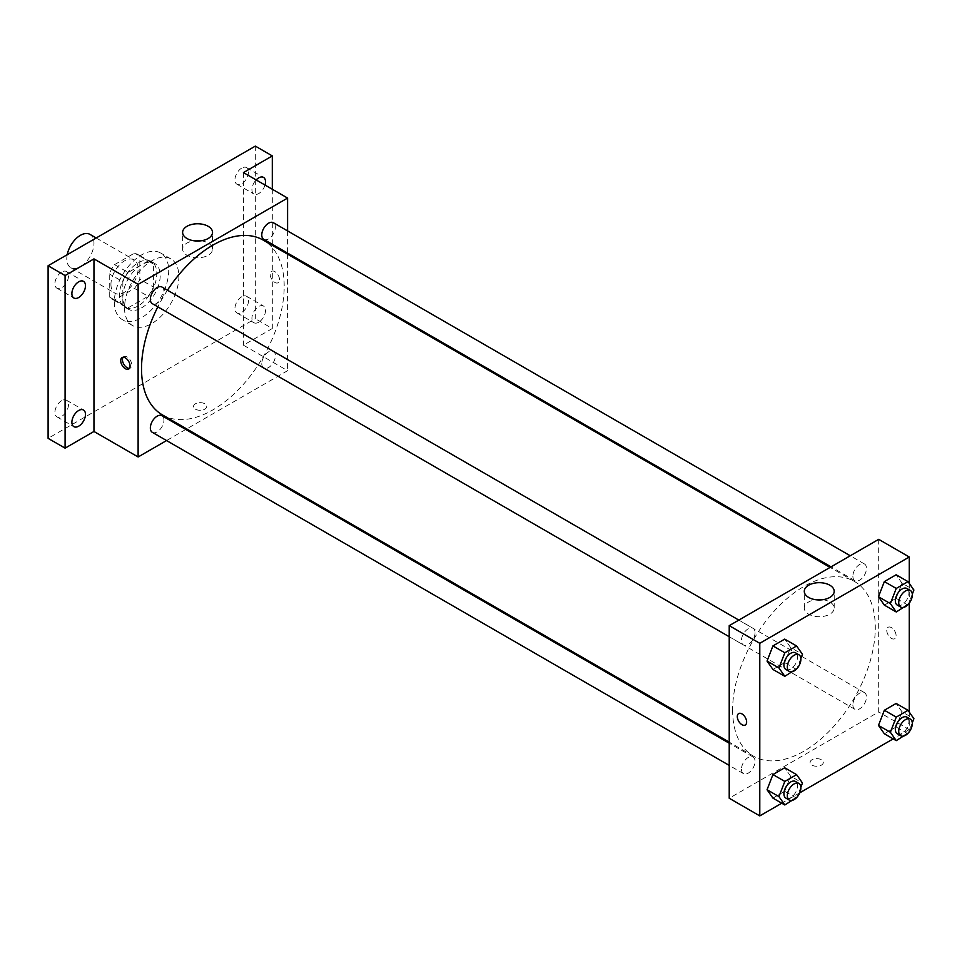 <?xml version="1.0" encoding="UTF-8"?>
<svg xmlns="http://www.w3.org/2000/svg" width="962" height="962" viewBox="0 0 962 962"><rect width="100%" height="100%" fill="white"/><g stroke="black" fill="none" stroke-linecap="round" stroke-linejoin="round"><path stroke-width="0.72" stroke-dasharray="4.81 3.61" d="M67.22 254.714A19.216 11.099 120 0 0 66.787 258.886A19.216 11.099 120 0 0 70.767 267.676A19.216 11.099 120 0 0 89.983 256.589A19.216 11.099 120 0 0 89.983 234.391M110.943 284.379A19.216 11.099 120 0 0 114.923 293.182A19.216 11.099 120 0 0 134.139 282.082A19.216 11.099 120 0 0 134.139 259.896A19.216 11.099 120 0 0 119.336 265.043A19.216 11.099 120 0 0 110.943 284.379M114.562 264.634L134.5 253.126A25.806 14.899 120 0 1 137.434 254.184A25.806 14.899 120 0 1 139.827 256.205L139.827 279.22A25.806 14.899 120 0 1 134.5 288.432L114.562 299.94A25.806 14.899 120 0 1 111.628 298.881A25.806 14.899 120 0 1 109.247 296.873L109.247 273.845A25.806 14.899 120 0 1 114.562 264.634L128.15 272.486L148.088 260.979L134.5 253.126M134.5 288.432L148.088 296.272L128.15 307.792L114.562 299.94M109.247 296.873L122.835 304.714L122.835 281.698L109.247 273.845M122.835 304.714A25.806 14.899 120 0 0 125.216 306.734A25.806 14.899 120 0 0 128.15 307.792M148.088 296.272A25.806 14.899 120 0 0 153.415 287.061L139.827 279.22M148.088 260.979A25.806 14.899 120 0 1 151.022 262.025A25.806 14.899 120 0 1 153.415 264.045L153.415 287.061M128.15 272.486A25.806 14.899 120 0 0 122.835 281.698M138.119 305.952A26.419 15.26 -60 0 1 124.916 307.263A26.419 15.26 -60 0 1 124.916 276.755A26.419 15.26 -60 0 1 151.335 261.496A26.419 15.26 -60 0 1 155.387 282.672A26.419 15.26 -60 0 1 138.119 305.952M141.522 307.912A26.419 15.26 120 0 0 158.778 284.632A26.419 15.26 120 0 0 154.738 263.456A26.419 15.26 120 0 0 134.367 270.538A26.419 15.26 120 0 0 122.835 297.126A26.419 15.26 120 0 0 128.307 309.223A26.419 15.26 120 0 0 141.522 307.912M153.415 264.045L139.827 256.205M114.346 302.032A38.432 22.186 120 0 0 122.306 319.625A38.432 22.186 120 0 0 160.738 297.438A38.432 22.186 120 0 0 160.738 253.054A38.432 22.186 120 0 0 131.121 263.347A38.432 22.186 120 0 0 114.346 302.032M124.531 307.912A38.432 22.186 120 0 0 132.491 325.505A38.432 22.186 120 0 0 170.923 303.319A38.432 22.186 120 0 0 170.923 258.934A38.432 22.186 120 0 0 141.306 269.24A38.432 22.186 120 0 0 124.531 307.912M241.739 168.073A9.608 5.544 120 0 0 235.462 176.539A9.608 5.544 120 0 0 236.929 184.235A9.608 5.544 120 0 0 246.537 178.691A9.608 5.544 120 0 0 246.537 167.592A9.608 5.544 120 0 0 241.739 168.073M61.688 272.018A9.608 5.544 120 0 0 55.411 280.495A9.608 5.544 120 0 0 56.878 288.191A9.608 5.544 120 0 0 66.498 282.636A9.608 5.544 120 0 0 66.498 271.549A9.608 5.544 120 0 0 61.688 272.018M61.688 400.685A9.608 5.544 120 0 0 55.411 409.151A9.608 5.544 120 0 0 56.878 416.847A9.608 5.544 120 0 0 66.498 411.303A9.608 5.544 120 0 0 66.498 400.204A9.608 5.544 120 0 0 61.688 400.685M241.739 296.741A9.608 5.544 120 0 0 235.462 305.207A9.608 5.544 120 0 0 236.929 312.903A9.608 5.544 120 0 0 246.537 307.359A9.608 5.544 120 0 0 246.537 296.26A9.608 5.544 120 0 0 241.739 296.741M255.327 146.104L255.327 318.699L48.1 438.347M272.306 189.249L272.306 328.511L255.327 318.699M272.306 328.511L243.434 345.178L287.59 370.683L186.712 428.92M185.774 429.461L166.558 440.56M195.454 409.175A6.602 3.812 0 0 0 202.645 409.992A6.602 3.812 0 0 0 206.722 406.469A6.602 3.812 0 0 0 200.12 402.657A6.602 3.812 0 0 0 193.518 406.469A6.602 3.812 0 0 0 195.454 409.175A6.602 3.812 0 0 0 202.645 409.992A6.602 3.812 0 0 0 206.722 406.469A6.602 3.812 0 0 0 200.12 402.657A6.602 3.812 0 0 0 193.518 406.469A6.602 3.812 0 0 0 195.454 409.163M265.019 185.041A9.608 5.544 -60 0 1 258.718 193.566A9.608 5.544 -60 0 1 253.92 194.047A9.608 5.544 -60 0 1 256.169 179.93M258.718 322.234A9.608 5.544 -60 0 1 253.92 322.715A9.608 5.544 -60 0 1 252.441 315.007A9.608 5.544 -60 0 1 258.718 306.541A9.608 5.544 -60 0 1 263.528 306.072A9.608 5.544 -60 0 1 264.995 313.768A9.608 5.544 -60 0 1 258.718 322.234M243.434 172.583L243.434 345.178M162.41 414.899A100.89 58.249 120 0 0 263.299 356.649A100.89 58.249 120 0 0 263.299 240.151M167.448 290.211A100.89 58.249 120 0 0 157.84 306.854M287.59 230.916L287.59 253.114M287.59 254.184L287.59 370.683M263.768 239.358A9.608 5.544 120 0 0 273.376 233.802A9.608 5.544 120 0 0 273.376 222.715M152.345 432.347A9.608 5.544 120 0 0 161.953 426.803A9.608 5.544 120 0 0 161.953 415.704M261.772 363.612A9.608 5.544 120 0 0 263.768 368.013A9.608 5.544 120 0 0 273.376 362.47A9.608 5.544 120 0 0 273.376 351.37A9.608 5.544 120 0 0 265.969 353.944A9.608 5.544 120 0 0 261.772 363.612M161.953 287.037A9.608 5.544 -60 0 1 163.937 291.438A9.608 5.544 -60 0 1 159.752 301.106A9.608 5.544 -60 0 1 152.345 303.679M270.19 274.326A6.602 3.812 -120 0 0 273.076 280.976A6.602 3.812 -120 0 0 278.162 282.744A6.602 3.812 -120 0 0 278.162 275.12A6.602 3.812 -120 0 0 271.561 271.308A6.602 3.812 -120 0 0 270.19 274.326A6.602 3.812 -120 0 0 273.064 280.976A6.602 3.812 -120 0 0 278.162 282.744A6.602 3.812 -120 0 0 278.162 275.12A6.602 3.812 -120 0 0 271.549 271.308A6.602 3.812 -120 0 0 270.19 274.326M123.052 357.299A6.602 3.812 60 0 1 123.797 356.613A6.602 3.812 60 0 1 128.884 358.381A6.602 3.812 60 0 1 131.77 365.031A6.602 3.812 60 0 1 130.399 368.049A6.602 3.812 60 0 1 129.437 368.35M201.202 240.789A14.959 8.634 180 0 1 212.53 249.158A14.959 8.634 180 0 1 203.295 257.143A14.959 8.634 180 0 1 187.001 255.267A14.959 8.634 180 0 1 182.612 249.158A14.959 8.634 180 0 1 193.951 240.789M732.611 709.98A100.89 58.249 120 0 0 753.511 756.168A100.89 58.249 120 0 0 854.4 697.919A100.89 58.249 120 0 0 854.4 581.421A100.89 58.249 120 0 0 776.659 608.453A100.89 58.249 120 0 0 732.611 709.98M755.038 632.707A9.608 5.544 -60 0 1 750.841 642.375A9.608 5.544 -60 0 1 743.434 644.949A9.608 5.544 -60 0 1 743.434 633.85A9.608 5.544 -60 0 1 753.042 628.306A9.608 5.544 -60 0 1 755.038 632.707M852.873 704.881A9.608 5.544 120 0 0 854.869 709.283A9.608 5.544 120 0 0 864.477 703.739A9.608 5.544 120 0 0 864.477 692.64A9.608 5.544 120 0 0 857.07 695.213A9.608 5.544 120 0 0 852.873 704.881M741.449 769.215A9.608 5.544 120 0 0 743.434 773.616A9.608 5.544 120 0 0 753.042 768.061A9.608 5.544 120 0 0 753.042 756.974A9.608 5.544 120 0 0 745.646 759.547A9.608 5.544 120 0 0 741.449 769.215M852.873 576.226A9.608 5.544 120 0 0 854.869 580.615A9.608 5.544 120 0 0 864.477 575.072A9.608 5.544 120 0 0 864.477 563.972A9.608 5.544 120 0 0 857.07 566.546A9.608 5.544 120 0 0 852.873 576.226M878.691 539.345L878.691 711.94L729.22 798.244M909.27 712.084L909.27 729.593L878.691 711.94M909.27 729.593L893.193 738.876M799.783 792.808L781.769 803.21M812.024 765.139A6.602 3.812 0 0 0 819.227 765.968A6.602 3.812 0 0 0 823.304 762.445A6.602 3.812 0 0 0 816.69 758.633A6.602 3.812 0 0 0 810.088 762.445A6.602 3.812 0 0 0 812.024 765.139A6.602 3.812 0 0 0 819.227 765.968A6.602 3.812 0 0 0 823.304 762.445A6.602 3.812 0 0 0 816.69 758.633A6.602 3.812 0 0 0 810.088 762.445A6.602 3.812 0 0 0 812.024 765.139M902.007 583.152L896.127 574.783L902.007 583.152L896.127 598.316L884.355 605.11L896.127 598.316L902.007 583.152L913.9 590.019M790.584 776.154L784.703 767.772L790.584 776.154L784.703 791.317L772.931 798.111L784.703 791.317L790.584 776.154L802.476 783.008M909.27 583.429L909.27 603.174M902.007 711.82L896.127 703.45L902.007 711.82L896.127 726.983L884.355 733.778L896.127 726.983L902.007 711.82L913.9 718.686M790.584 647.486L784.703 639.117L790.584 647.486L784.703 662.65L772.931 669.444L784.703 662.65L790.584 647.486L802.476 654.352M886.76 630.302A6.602 3.812 -120 0 0 889.646 636.952A6.602 3.812 -120 0 0 894.732 638.72A6.602 3.812 -120 0 0 894.732 631.096A6.602 3.812 -120 0 0 888.13 627.284A6.602 3.812 -120 0 0 886.76 630.302A6.602 3.812 -120 0 0 889.646 636.952A6.602 3.812 -120 0 0 894.732 638.72A6.602 3.812 -120 0 0 894.732 631.096A6.602 3.812 -120 0 0 888.118 627.284A6.602 3.812 -120 0 0 886.76 630.302M738.66 713.576L738.66 713.576A6.602 3.812 60 0 1 743.746 715.343A6.602 3.812 60 0 1 746.632 721.993A6.602 3.812 60 0 1 745.261 725.011L745.261 725.023M822.871 599.699A14.959 8.634 180 0 1 834.198 608.08A14.959 8.634 180 0 1 824.963 616.053A14.959 8.634 180 0 1 808.669 614.189A14.959 8.634 180 0 1 804.28 608.08A14.959 8.634 180 0 1 815.62 599.699M800.865 658.489L796.957 668.59M785.906 669.468A9.608 5.544 120 0 0 795.514 663.912A9.608 5.544 120 0 0 795.514 652.825M796.596 669.516L784.703 662.65M912.301 594.155L908.381 604.256M897.33 605.134A9.608 5.544 120 0 0 906.938 599.591A9.608 5.544 120 0 0 906.938 588.491M908.02 605.182L896.127 598.316M800.865 787.144L796.957 797.245M785.906 798.123A9.608 5.544 120 0 0 795.514 792.58A9.608 5.544 120 0 0 795.514 781.481M796.596 798.183L784.703 791.317M912.301 722.823L908.381 732.912M897.33 733.802A9.608 5.544 120 0 0 906.938 728.246A9.608 5.544 120 0 0 906.938 717.159M908.02 733.85L896.127 726.983M70.767 267.676L114.923 293.182M96.188 237.975L134.139 259.896M154.738 263.456L151.335 261.496M128.307 309.223L124.916 307.263M151.022 262.025L137.434 254.184M125.216 306.734L111.628 298.881M170.923 258.934L160.738 253.054M132.491 325.505L122.306 319.625M236.929 312.903L253.92 322.715M246.537 296.26L263.528 306.072M56.878 416.847L73.87 426.659M66.498 400.204L83.478 410.016M56.878 288.191L73.87 297.992M66.498 271.549L83.478 281.349M236.929 184.235L253.92 194.047M246.537 167.592L263.528 177.405M123.797 356.613L122.078 357.599M130.399 368.049L128.692 369.047M212.53 249.158L212.53 232.407M182.612 249.158L182.612 232.407M854.4 581.421L830.11 567.4M753.511 756.168L729.22 742.147M729.22 636.736L743.434 644.949M738.828 620.093L753.042 628.306M864.477 692.64L273.376 351.37M854.869 709.283L263.768 368.013M753.042 756.974L729.22 743.217M743.434 773.616L729.22 765.403M864.477 563.972L850.252 555.771M854.869 580.615L831.036 566.858M834.198 608.08L834.198 591.317M804.28 608.08L804.28 591.317"/><path stroke-width="1.44" d="M96.188 237.975L89.983 234.391A19.216 11.099 120 0 0 76.792 237.963A19.216 11.099 120 0 0 67.22 254.714M166.558 440.56L138.119 456.974L93.963 431.481L65.091 448.148L48.1 438.347L48.1 265.74L255.327 146.104L272.306 155.916L272.306 189.249M186.712 428.92L185.774 429.461M78.68 426.178A9.608 5.544 -60 0 1 73.87 426.659A9.608 5.544 -60 0 1 72.403 418.963A9.608 5.544 -60 0 1 78.68 410.497A9.608 5.544 -60 0 1 83.478 410.016A9.608 5.544 -60 0 1 84.957 417.712A9.608 5.544 -60 0 1 78.68 426.178M78.68 297.523A9.608 5.544 -60 0 1 73.87 297.992A9.608 5.544 -60 0 1 72.403 290.296A9.608 5.544 -60 0 1 78.68 281.83A9.608 5.544 -60 0 1 83.478 281.349A9.608 5.544 -60 0 1 84.957 289.057A9.608 5.544 -60 0 1 78.68 297.523M93.963 431.481L93.963 258.886L65.091 275.553L48.1 265.74M65.091 448.148L65.091 275.553M138.119 456.974L138.119 284.379L93.963 258.886M138.119 284.379L287.59 198.076L243.434 172.583L272.306 155.916M187.001 238.516A14.959 8.634 180 0 1 182.612 232.407A14.959 8.634 180 0 1 197.571 223.773A14.959 8.634 180 0 1 212.53 232.407A14.959 8.634 180 0 1 203.295 240.38A14.959 8.634 180 0 1 187.001 238.516M256.169 179.93A9.608 5.544 -60 0 1 258.718 177.886A9.608 5.544 -60 0 1 263.528 177.405A9.608 5.544 -60 0 1 265.019 185.041M157.84 306.854A100.89 58.249 120 0 0 141.522 368.711A100.89 58.249 120 0 0 162.41 414.899L729.22 742.147M830.11 567.4L263.299 240.151A100.89 58.249 120 0 0 167.448 290.211M287.59 198.076L287.59 230.916M287.59 253.114L287.59 254.184M850.252 555.771L273.376 222.715A9.608 5.544 120 0 0 265.969 225.288A9.608 5.544 120 0 0 261.772 234.956A9.608 5.544 120 0 0 263.768 239.358L831.036 566.858M729.22 743.217L161.953 415.704A9.608 5.544 120 0 0 154.545 418.278A9.608 5.544 120 0 0 150.349 427.946A9.608 5.544 120 0 0 152.345 432.347L729.22 765.403M729.22 636.736L152.345 303.679A9.608 5.544 -60 0 1 152.345 292.592A9.608 5.544 -60 0 1 161.953 287.037L738.828 620.093M130.062 366.017A6.602 3.812 60 0 1 128.692 369.047A6.602 3.812 60 0 1 122.078 365.235A6.602 3.812 60 0 1 122.078 357.599A6.602 3.812 60 0 1 127.176 359.367A6.602 3.812 60 0 1 130.062 366.017M129.437 368.35A6.602 3.812 60 0 1 123.797 364.237A6.602 3.812 60 0 1 123.052 357.299M193.951 240.789A14.959 8.634 180 0 1 201.202 240.789M781.769 803.21L759.788 815.896L729.22 798.244L729.22 625.649L878.691 539.345L909.27 556.998L909.27 583.429M893.193 738.876L799.783 792.808M884.355 605.11L878.474 596.741L884.355 581.577L896.127 574.783L884.355 581.577L878.474 596.741L884.355 605.11L896.247 611.976L890.367 603.607L896.247 588.443L908.02 581.649L913.9 590.019L912.301 594.155M772.931 798.111L767.051 789.742L772.931 774.566L784.703 767.772L772.931 774.566L767.051 789.742L772.931 798.111L784.824 804.978L778.943 796.596L784.824 781.433L796.596 774.638L802.476 783.008L800.865 787.144M909.27 603.174L909.27 712.084M759.788 815.896L759.788 643.301L909.27 556.998M884.355 733.778L878.474 725.408L884.355 710.245L896.127 703.45L884.355 710.245L878.474 725.408L884.355 733.778L896.247 740.644L890.367 732.274L896.247 717.111L908.02 710.317L913.9 718.686L912.301 722.823M772.931 669.444L767.051 661.074L772.931 645.911L784.703 639.117L772.931 645.911L767.051 661.074L772.931 669.444L784.824 676.31L778.943 667.941L784.824 652.777L796.596 645.983L802.476 654.352L800.865 658.489M759.788 643.301L729.22 625.649M808.669 597.426A14.959 8.634 180 0 1 804.28 591.317A14.959 8.634 180 0 1 819.239 582.683A14.959 8.634 180 0 1 834.198 591.317A14.959 8.634 180 0 1 824.963 599.302A14.959 8.634 180 0 1 808.669 597.426M746.632 721.993A6.602 3.812 60 0 1 745.261 725.023A6.602 3.812 60 0 1 738.66 721.199A6.602 3.812 60 0 1 738.66 713.576A6.602 3.812 60 0 1 743.746 715.343A6.602 3.812 60 0 1 746.632 721.993M745.261 725.011A6.602 3.812 60 0 1 738.66 721.199A6.602 3.812 60 0 1 738.66 713.576M815.62 599.699A14.959 8.634 180 0 1 822.871 599.699M796.957 668.59L784.824 676.31M798.905 654.785L795.514 652.825A9.608 5.544 120 0 0 788.106 655.399A9.608 5.544 120 0 0 783.91 665.067A9.608 5.544 120 0 0 785.906 669.468L789.297 671.428A9.608 5.544 120 0 0 798.905 665.884A9.608 5.544 120 0 0 798.905 654.785A9.608 5.544 120 0 0 791.51 657.359A9.608 5.544 120 0 0 787.313 667.027A9.608 5.544 120 0 0 789.297 671.428M778.943 667.941L767.051 661.074M784.824 652.777L772.931 645.911M796.596 645.983L784.703 639.117M908.381 604.256L896.247 611.976M910.329 590.452L906.938 588.491A9.608 5.544 120 0 0 899.53 591.065A9.608 5.544 120 0 0 895.333 600.733A9.608 5.544 120 0 0 897.33 605.134L900.721 607.094A9.608 5.544 120 0 0 910.329 601.551A9.608 5.544 120 0 0 910.329 590.452A9.608 5.544 120 0 0 902.933 593.025A9.608 5.544 120 0 0 898.736 602.693A9.608 5.544 120 0 0 900.721 607.094M890.367 603.607L878.474 596.741M896.247 588.443L884.355 581.577M908.02 581.649L896.127 574.783M796.957 797.245L784.824 804.978M798.905 783.453L795.514 781.481A9.608 5.544 120 0 0 788.106 784.066A9.608 5.544 120 0 0 783.91 793.734A9.608 5.544 120 0 0 785.906 798.123L789.297 800.095A9.608 5.544 120 0 0 798.905 794.54A9.608 5.544 120 0 0 798.905 783.453A9.608 5.544 120 0 0 791.51 786.026A9.608 5.544 120 0 0 787.313 795.694A9.608 5.544 120 0 0 789.297 800.095M778.943 796.596L767.051 789.742M784.824 781.433L772.931 774.566M796.596 774.638L784.703 767.772M908.381 732.912L896.247 740.644M910.329 719.119L906.938 717.159A9.608 5.544 120 0 0 899.53 719.732A9.608 5.544 120 0 0 895.333 729.4A9.608 5.544 120 0 0 897.33 733.802L900.721 735.762A9.608 5.544 120 0 0 910.329 730.206A9.608 5.544 120 0 0 910.329 719.119A9.608 5.544 120 0 0 902.933 721.692A9.608 5.544 120 0 0 898.736 731.361A9.608 5.544 120 0 0 900.721 735.762M890.367 732.274L878.474 725.408M896.247 717.111L884.355 710.245M908.02 710.317L896.127 703.45"/></g></svg>

